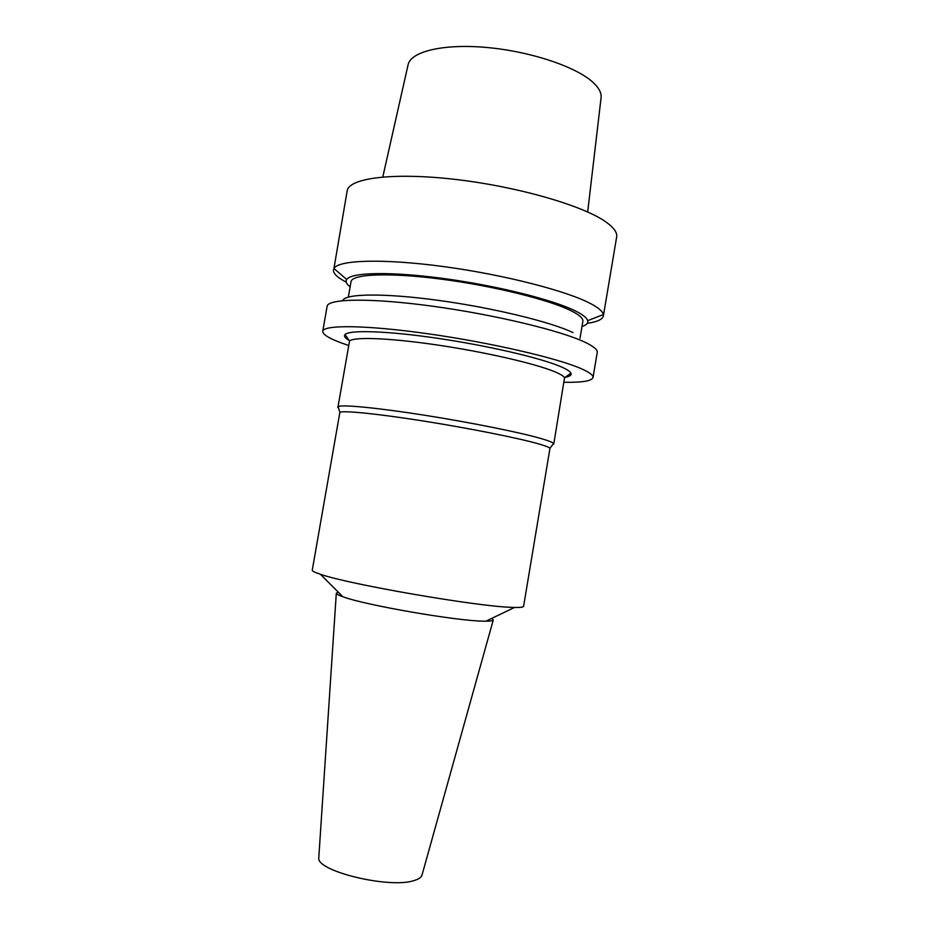<?xml version="1.0" encoding="UTF-8"?>
<svg xmlns="http://www.w3.org/2000/svg" width="929" height="929" viewBox="0 0 929 929"><rect width="100%" height="100%" fill="white"/><g stroke="black" fill="none" stroke-linecap="round" stroke-linejoin="round"><path stroke-width="1.39" d="M587.674 211.986L601.04 98.056C601.76 93.109 598.961 87.767 592.632 82.031C575.515 66.447 529.449 51.141 485.948 47.402C442.39 43.582 410.223 51.769 408.028 65.065L382.794 176.963M603.374 315.93L616.647 236.965C617.425 232.471 613.663 227.338 605.348 221.566C582.018 205.228 516.315 186.311 454.42 179.309C392.444 172.202 348.677 178.171 347.167 190.898L333.929 268.504C338.261 259.934 383.108 258.39 443.923 266.623C504.656 274.81 568.083 291.253 591.448 304.05C598.822 308.045 602.793 311.552 603.351 314.559L603.374 315.93C602.573 319.448 597.196 321.91 587.244 323.327M346.215 282.126C337.297 277.492 333.046 273.37 333.453 269.793M350.117 286.898C346.459 284.077 345.321 281.603 346.691 279.478C351.104 272.232 391.353 271.338 445.165 278.723C498.908 286.062 555.147 300.369 576.537 311.517C583.273 314.989 586.977 318.043 587.674 320.668C588.266 323.129 586.362 325.08 581.984 326.532M580.01 338.226L582.855 321.364C583.331 318.577 579.684 315.175 571.927 311.169C550.665 300.137 494.031 285.993 441.496 279.176C388.879 272.302 351.812 274.009 351.011 281.742L348.352 297.059M572.984 332.594C551.048 321.957 492.742 307.743 438.186 300.346C383.561 292.879 344.52 293.61 342.731 300.636M593.016 377.546L597.231 352.486C597.707 349.768 593.631 346.354 585.015 342.244C560.837 330.631 494.46 314.629 432.647 306.222C370.729 297.756 327.751 298.557 327.113 306.315L322.758 331.339C323.222 324.662 366.014 324.987 427.921 333.755C489.722 342.464 556.25 357.828 580.613 368.418C589.288 372.169 593.434 375.211 593.016 377.546C591.831 381.006 582.228 382.585 564.193 382.272M348.375 345.379L347.051 344.938C330.794 339.433 322.7 334.904 322.758 331.339M565.122 377.337C569.872 376.489 571.799 375.095 570.929 373.144C570.023 371.286 566.388 369.022 560.013 366.351C539.494 357.688 487.017 345.518 437.06 338.214C387.045 330.887 349.42 329.76 345.054 334.533C343.521 336.17 345.1 338.261 349.815 340.792M553.789 443.992L564.542 377.766C563.613 376.036 560.082 373.922 553.974 371.437C534.268 363.367 484.485 351.94 437.129 344.973C389.715 337.982 353.868 336.681 349.548 341.013L338.051 406.623C341.315 404.37 376.57 407.68 424.193 415.17C471.758 422.649 522.365 432.914 542.559 438.987C549.039 440.927 552.72 442.425 553.591 443.47L552.65 444.712M338.516 408.11L337.691 407.053M539.122 444.039C519.334 438.267 470.074 428.397 423.81 421.081C377.488 413.742 343.126 410.339 339.863 412.348L312.26 570.174C312.098 571.068 314.815 572.438 320.412 574.273C348.027 584.167 476.647 606.451 511.519 607.345L514.538 607.461C520.426 607.578 523.445 607.194 523.596 606.3L549.98 448.266C549.085 447.29 545.462 445.885 539.122 444.039M318.821 857.095L318.786 857.699C315.686 871.112 390.238 889.134 414.404 880.46C418.642 879.159 421.151 877.452 421.94 875.327L493.253 620.061C492.811 620.804 490.361 621.187 485.89 621.187L483.568 621.153C456.65 621.025 364.377 605 342.871 596.743C338.667 595.257 336.472 594.084 336.31 593.225L338.214 592.087M493.253 620.061L491.824 618.342M421.94 875.327L422.103 874.746M587.674 320.668L603.351 314.559M346.691 279.478L333.929 268.504M349.548 341.013L345.054 334.533M564.542 377.766L570.929 373.144M339.863 412.348L338.051 406.623M549.98 448.266L553.591 443.47M342.871 596.743L320.412 574.273M485.89 621.187L514.538 607.461M318.786 857.699L336.31 593.225"/></g></svg>
